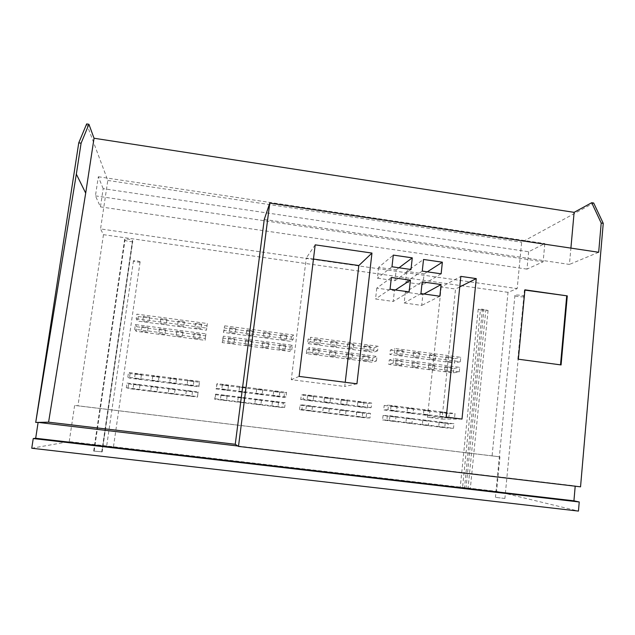 <?xml version="1.0" encoding="UTF-8"?>
<svg xmlns="http://www.w3.org/2000/svg" width="635" height="635" viewBox="0 0 635 635"><rect width="100%" height="100%" fill="white"/><g stroke="black" fill="none" stroke-linecap="round" stroke-linejoin="round"><path stroke-width="0.48" stroke-dasharray="3.17 2.38" d="M31.75 448.239L69.215 441.619L496.602 491.331L499.928 456.843L492.093 455.867L508.016 292.338L517.184 288.608L521.645 242.26L593.685 203.017M496.602 491.331L578.453 511.08M580.541 486.831L575.199 486.204M528.645 251.738L526.994 269.121L543.131 261.787L544.83 243.57L528.645 251.738L103.18 188.651L100.449 206.867L95.44 195.874L98.322 176.744L103.18 188.651M508.016 292.338L103.457 234.672L100.552 228.941L517.184 288.608M69.215 441.619L74.62 405.44L499.928 456.843M103.457 234.672L77.954 405.805L74.62 405.44M86.654 123.92L107.799 180.443L100.552 228.941M100.449 206.867L526.994 269.121M98.322 176.744L544.83 243.57M95.44 195.874L543.131 261.787M237.879 446.008L575.223 485.894M113.435 447.953L106.386 447.135L113.435 447.953M102.179 451.842L93.686 451.072L102.179 451.842L132.755 241.3L132.461 240.482C130.5 239.387 127.968 238.927 124.881 239.101L124.984 240.189C126.968 241.276 129.484 241.729 132.532 241.554L132.755 241.3M462.47 488.355L470.233 489.41L460.153 488.22L462.47 488.355L480.417 309.983L488.061 310.483L482.433 309.205L478.219 309.181L480.417 309.983M504.769 498.443L495.443 497.348L504.769 498.443M524.01 296.585L524.137 296.521C525.931 295.719 516.795 294.497 515.033 295.307L514.922 295.354C513.144 296.164 522.184 297.378 524.01 296.585M140.208 261.898C138.414 261.001 136.176 260.62 133.493 260.755L133.342 260.937C135.16 261.834 137.398 262.207 140.057 262.072L140.208 261.898M492.093 455.867L77.954 405.805M205.288 338.487L205.907 333.875L135.366 324.572L134.699 329.216L205.288 338.487L205.105 340.336L136.144 331.295L136.795 326.755L135.366 324.572M291.798 349.845L292.362 345.273L223.353 336.169L222.742 340.773L291.798 349.845L289.647 351.417L222.155 342.567L223.353 336.169M376.436 360.958L376.952 356.433L309.428 347.528L308.872 352.084L376.436 360.958L372.404 362.26L306.34 353.6L306.88 349.147L309.428 347.528M459.272 371.832L459.732 367.347L393.644 358.632L393.144 363.149L459.272 371.832L453.438 372.88L388.747 364.403L389.239 359.989L393.644 358.632M454.541 418.06L387.993 409.734L388.493 405.162L455.001 413.528L454.541 418.06L448.778 418.084L383.683 409.94L384.183 405.479L388.493 405.162M371.173 407.622L303.165 399.113L303.728 394.502L371.689 403.05L371.173 407.622L367.236 407.884L300.744 399.566L301.292 395.057L303.728 394.502M285.98 396.962L216.464 388.255L217.083 383.603L286.552 392.343L285.98 396.962L283.948 397.462L216.019 388.969L217.083 383.603M224.719 325.834L293.632 335.018L293.068 339.574L290.886 341.376L223.496 332.454L224.719 325.834L224.115 330.43L293.068 339.574M215.694 394.089L285.266 402.741L284.694 407.376L282.686 407.646L214.662 399.224L215.694 394.089L215.074 398.756L284.694 407.376M310.118 341.836L377.587 350.782L378.095 346.265L310.666 337.288L310.118 341.836L307.554 343.583L308.102 339.138L310.666 337.288M301.903 409.511L370.007 417.941L370.522 413.353L302.466 404.884L301.903 409.511L299.514 409.726L366.093 417.965L366.601 413.48L300.061 405.209L299.514 409.726M136.2 318.77L206.685 328.112L207.304 323.517L136.866 314.135L136.2 318.77L137.605 321.088L138.255 316.555L136.866 314.135M126.309 387.763L197.477 396.573L198.112 391.898L126.984 383.048L126.309 387.763L127.952 388.493L128.611 383.881L126.984 383.048M394.272 352.997L460.304 361.752L460.764 357.283L394.772 348.488L394.272 352.997L389.858 354.473L390.342 350.068L394.772 348.488M386.85 420.029L453.493 428.284L453.954 423.736L387.358 415.449L386.85 420.029L382.564 420.005L447.746 428.077L448.207 423.632L383.064 415.528L382.564 420.005M127.825 377.158L128.5 372.459L199.525 381.389L198.85 386.818L129.437 378.135L127.825 377.158L198.898 386.056M134.699 329.216L136.144 331.295M198.85 386.818L199.461 382.262L130.096 373.539L128.5 372.459M130.096 373.539L129.437 378.135M224.084 327.97L291.441 336.923L290.886 341.376M222.75 338.074L290.195 346.948L289.647 351.417M138.255 316.555L207.066 325.707L206.462 330.2L137.605 321.088M136.795 326.755L205.708 335.828L205.105 340.336M308.102 339.138L374.031 347.901L373.531 352.314L307.554 343.583M306.88 349.147L372.912 357.838L372.404 362.26M390.342 350.068L454.906 358.656L454.462 363.022L389.858 354.473M389.239 359.989L453.89 368.498L453.438 372.88M215.265 394.66L283.25 403.114L282.686 407.646M128.611 383.881L198.088 392.525L197.469 397.097L127.952 388.493M448.778 418.084L449.239 413.655L384.183 405.479M367.236 407.884L367.744 403.408L301.292 395.057M283.948 397.462L284.504 392.946L216.622 384.413M224.115 330.43L223.496 332.454M222.742 340.773L222.155 342.567M215.074 398.756L214.662 399.224M216.464 388.255L216.019 388.969M291.441 336.923L293.632 335.018M270.026 333.256L263.811 332.423L270.026 333.256M286.917 335.502L280.733 334.677L286.917 335.502M253.055 330.994L246.817 330.168L253.055 330.994M236.014 328.732L229.743 327.898L236.014 328.732M207.066 325.707L207.304 323.517M184.436 321.866L178.086 321.024L184.436 321.866M201.708 324.167L195.382 323.326L201.708 324.167M167.1 319.564L160.718 318.714L167.1 319.564M149.677 317.246L143.272 316.389L149.677 317.246M374.031 347.901L378.095 346.265M353.79 344.4C352.576 343.829 350.568 343.551 347.758 343.567L353.79 344.4M370.324 346.599C369.157 346.035 367.149 345.757 364.307 345.773L364.268 345.789C365.466 346.361 367.467 346.631 370.292 346.607L370.324 346.599M337.177 342.186L331.073 341.376L337.177 342.186M320.5 339.971L314.365 339.153L320.5 339.971M454.906 358.656L460.764 357.283M435.785 355.306L435.808 355.298C434.753 354.759 432.76 354.497 429.831 354.513L429.816 354.52C430.855 355.06 432.848 355.322 435.785 355.306M451.977 357.457L446.016 356.68L451.977 357.457M419.529 353.139L419.537 353.139C418.457 352.592 416.457 352.322 413.544 352.346L413.544 352.346C414.607 352.901 416.6 353.163 419.529 353.139L419.06 357.568L413.06 356.783L419.052 357.568M403.193 350.972C402.106 350.417 400.106 350.147 397.2 350.171L397.192 350.171C398.304 350.726 400.304 350.996 403.185 350.972L402.701 355.409L396.7 354.608L402.709 355.409M435.316 359.727L429.339 358.942L435.316 359.727L435.808 355.298M428.379 425.49L422.346 424.744L428.379 425.49L428.879 420.997L422.823 420.251L428.855 420.997M429.919 410.908L423.902 410.154L429.919 410.908L429.466 415.385L423.418 414.639L429.443 415.385M434.269 369.689L428.284 368.911L434.269 369.689M434.737 365.26L428.752 364.474L434.737 365.26M269.454 337.756L263.239 336.931L269.454 337.756M286.361 339.995L280.17 339.177L286.361 339.995M252.476 335.51L246.229 334.677L252.476 335.51M235.418 333.248L229.148 332.415L235.418 333.248M206.685 328.112L206.462 330.2M183.817 326.414L177.459 325.572L183.817 326.414M201.089 328.7L194.762 327.866L201.089 328.7M166.465 324.112L160.083 323.271L166.465 324.112M149.034 321.802L142.621 320.953L149.034 321.802M377.587 350.782L373.531 352.314M353.266 348.861L347.186 348.051L353.266 348.861M369.816 351.052L363.76 350.25L369.816 351.052M336.653 346.654L330.541 345.845L336.653 346.654M319.961 344.448L313.825 343.63L319.961 344.448M460.304 361.752L454.462 363.022M451.525 361.871L445.556 361.093L451.525 361.871M444.73 427.514L438.706 426.776L444.73 427.514M445.191 423.029L439.174 422.283L445.191 423.029M446.23 412.956L440.222 412.21L446.23 412.956M445.77 417.433L439.753 416.687L445.77 417.433M450.493 371.816L444.516 371.046L450.493 371.816M450.953 367.395L444.976 366.617L450.953 367.395M260.977 404.765L254.706 403.987L260.977 404.765M278.043 406.876L271.796 406.106L278.043 406.876M243.84 402.646L237.538 401.86L243.84 402.646M226.624 400.51L220.289 399.725L226.624 400.51M197.477 396.573L197.469 397.097M174.522 394.057L168.108 393.263L174.522 394.057M191.968 396.216L185.579 395.43L191.968 396.216M157.004 391.89L150.566 391.096L157.004 391.89M139.406 389.715L132.937 388.914L139.406 389.715M370.007 417.941L366.093 417.965M345.575 415.234L339.439 414.48L345.575 415.234M362.283 417.306L356.164 416.552L362.283 417.306M328.803 413.163L322.636 412.401L328.803 413.163M311.96 411.075L305.76 410.305L311.96 411.075M453.493 428.284L447.746 428.077M411.956 423.458L405.916 422.712L411.956 423.458L412.448 418.957L406.408 418.203L412.44 418.957M395.47 421.418L389.406 420.664L395.47 421.418M413.528 408.845L407.503 408.091L413.528 408.845L413.06 413.337L407.019 412.583L413.052 413.337M417.973 367.554L411.98 366.768L417.973 367.554L418.465 363.109L412.464 362.323L418.449 363.109M283.25 403.114L285.266 402.741M261.556 400.185L255.286 399.407L261.556 400.185M278.614 402.304L272.367 401.534L278.614 402.304M244.427 398.058L238.133 397.272L244.427 398.058M227.227 395.915L220.901 395.129L227.227 395.915M198.088 392.525L198.112 391.898M175.157 389.438L168.751 388.644L175.157 389.438M192.588 391.604L186.206 390.811L192.588 391.604M157.655 387.263L151.209 386.461L157.655 387.263M140.065 385.072L133.596 384.27L140.065 385.072M300.061 405.209L302.466 404.884M366.601 413.48L370.522 413.353M346.107 410.702L339.963 409.94L346.107 410.702M362.791 412.782L356.68 412.02L362.791 412.782M329.343 408.615L323.175 407.853L329.343 408.615M312.507 406.527L306.316 405.757L312.507 406.527M383.064 415.528L387.358 415.449M448.207 423.632L453.954 423.736M395.962 416.909L389.906 416.155L395.962 416.909L395.462 421.418M397.073 406.781L391.025 406.019L397.073 406.781L396.581 411.274L390.525 410.52L396.573 411.274M401.614 365.403L395.597 364.617L401.606 365.411L402.098 360.958L396.089 360.164L402.09 360.958M284.504 392.946L286.552 392.343M262.858 389.906L256.596 389.12L262.858 389.906M279.892 392.049L273.653 391.263L279.892 392.049M245.753 387.755L239.466 386.961L245.753 387.755M228.576 385.596L222.258 384.802L228.576 385.596M199.461 382.262L199.525 381.389M176.586 379.055L170.18 378.254L176.586 379.055M193.993 381.246L187.619 380.444L193.993 381.246M159.099 376.857L152.67 376.047L159.099 376.857M141.541 374.65L135.088 373.84L141.541 374.65M367.744 403.408L371.689 403.05M347.281 400.518L341.154 399.748L347.281 400.518M363.95 402.614L357.846 401.844L363.95 402.614L363.403 407.13L357.33 406.368L363.434 407.13M330.541 398.415L324.39 397.637L330.541 398.415M313.73 396.303L307.546 395.526L313.73 396.303M449.239 413.655L455.001 413.528M346.758 405.043L340.622 404.273L346.758 405.043M352.108 358.91L346.012 358.116L352.108 358.91M352.623 354.441L346.535 353.639L352.623 354.441M262.279 394.47L256.016 393.684L262.279 394.47M279.321 396.605L273.082 395.819L279.321 396.605M245.166 392.327L238.871 391.541L245.166 392.327M227.973 390.176L221.655 389.39L227.973 390.176M175.951 383.667L169.545 382.865L175.951 383.667M193.365 385.85L186.992 385.048L193.365 385.85M158.456 381.476L152.027 380.675L158.456 381.476M140.891 379.278L134.429 378.468L140.891 379.278M303.165 399.113L300.744 399.566M330.01 402.947L323.85 402.177L330.01 402.947M313.19 400.844L306.999 400.066L313.19 400.844M387.993 409.734L383.683 409.94M368.681 361.085L362.609 360.291L368.681 361.085M369.189 356.624L363.125 355.822L369.189 356.624M268.168 347.909L261.945 347.091L268.168 347.909M285.099 350.123L278.9 349.313L285.099 350.123M251.166 345.678L244.912 344.853L251.166 345.678M234.085 343.44L227.806 342.614L234.085 343.44M182.404 336.661L176.046 335.828L182.404 336.661M199.707 338.931L193.373 338.098L199.707 338.931M165.029 334.383L158.639 333.542L165.029 334.383M147.574 332.089L141.16 331.248L147.574 332.089M308.872 352.084L306.34 353.6M335.463 356.727L329.343 355.925L335.463 356.727M318.746 354.536L312.603 353.735L318.746 354.536M393.144 363.149L388.747 364.403M335.986 352.25L329.875 351.441L335.986 352.25M290.195 346.948L292.362 345.273M268.74 343.392L262.517 342.575L268.74 343.392M285.663 345.623L279.463 344.805L285.663 345.623M251.746 341.154L245.499 340.328L251.746 341.154M234.68 338.907L228.402 338.082L234.68 338.907M205.708 335.828L205.907 333.875M183.031 332.105L176.673 331.264L183.031 332.105M200.327 334.375L193.993 333.542L200.327 334.375M165.664 329.811L159.282 328.97L165.664 329.811M148.225 327.517L141.811 326.668L148.225 327.517M372.912 357.838L376.952 356.433M319.286 350.052L313.142 349.242L319.286 350.052M453.89 368.498L459.732 367.347M107.799 180.443L521.645 242.26M441.222 286.996L427.442 417.258L442.008 419.076L455.525 289.028L441.222 286.996L460.843 276.384M405.36 292.124L404.162 302.966L421.703 305.411L422.878 294.592L405.36 292.124L422.196 281.861M376.785 288.107L375.547 298.982L393.224 301.442L394.43 290.592L376.785 288.107L391.374 277.479M406.63 271.375L405.44 282.162L422.942 284.647L424.101 273.883L406.63 271.375L423.529 259.469M378.595 267.375L377.365 278.193L394.986 280.694L396.192 269.899L378.595 267.375L393.287 255.095M313.46 259.04L306.268 258.008L291.282 379.674L344.749 386.493L345.234 382.302M264.263 219.432L569.436 264.414L570.905 248.118M446.278 417.108L427.442 417.258M459.748 286.901L455.525 289.028M461.994 419.076L442.008 419.076M420.934 293.568L404.162 302.966M423.958 293.989L422.878 294.592M439.849 296.227L421.703 305.411M390.057 289.219L375.547 298.982M395.383 289.973L394.43 290.592M409.131 291.902L393.224 301.442M422.267 271.105L405.44 282.162M427.307 271.828L424.101 273.883M441.134 273.82L422.942 284.647M391.978 266.771L377.365 278.193M399.018 267.779L396.192 269.899M410.996 269.502L394.986 280.694M315.198 244.84L306.268 258.008M299.117 376.404L291.282 379.674M356.933 383.802L344.749 386.493M598.678 252.27L569.436 264.414M524.939 289.83L524.423 290.036L517.819 359.299L560.507 364.855M518.335 359.204L517.819 359.299M524.915 290.108L524.423 290.036M561.078 364.934L560.491 365.022M101.735 452.001L132.461 240.482M94.17 450.921L124.984 240.189M93.686 451.072L124.65 239.371M465.971 488.767L483.83 310.459M464.407 488.863L482.433 309.205M467.931 489.275L485.87 309.69M524.137 296.521L504.896 498.483M514.922 295.354L495.443 497.348M133.493 260.755L106.505 447.207M140.057 262.072L113.316 447.889M132.532 241.554L102.005 451.747M124.881 239.101L93.861 451.167M478.219 309.181L460.153 488.22M488.061 310.483L470.233 489.41M434.761 365.252L434.292 369.681M429.816 354.52L429.339 358.942M422.823 420.251L422.346 424.744M423.902 410.154L423.418 414.639M428.752 364.474L428.284 368.911M452.025 357.449L451.564 361.863M445.23 423.029L444.77 427.514M446.278 412.956L445.81 417.433M450.993 367.387L450.532 371.808M446.016 356.68L445.556 361.093M439.174 422.283L438.706 426.776M440.222 412.21L439.753 416.687M444.976 366.617L444.516 371.046M413.544 352.346L413.06 356.783M406.408 418.203L405.916 422.712M407.503 408.091L407.019 412.583M412.464 362.323L411.98 366.768M397.2 350.171L396.708 354.608M389.914 416.155L389.422 420.664M391.033 406.019L390.541 410.52M396.097 360.164L395.605 364.617M347.758 343.567L347.234 348.036M340.019 409.94L339.487 414.48M341.201 399.74L340.677 404.273M346.583 353.624L346.059 358.1M353.743 344.416L353.219 348.877M346.059 410.702L345.527 415.234M347.234 400.518L346.71 405.043M352.576 354.457L352.06 358.926M364.307 345.773L363.799 350.234M356.719 412.02L356.203 416.552M357.886 401.844L357.37 406.36M363.164 355.814L362.648 360.283M370.292 346.607L369.784 351.06M362.76 412.782L362.244 417.306M369.149 356.632L368.641 361.093M331.137 341.352L330.605 345.821M323.239 407.853L322.699 412.401M324.453 397.637L323.913 402.169M329.938 351.425L329.406 355.91M337.122 342.209L336.59 346.678M329.279 408.622L328.747 413.163M330.486 398.415L329.954 402.947M335.931 352.266L335.399 356.751M314.436 339.122L313.896 343.606M306.387 405.749L305.832 410.305M307.618 395.518L307.07 400.058M313.214 349.21L312.674 353.711M320.429 339.995L319.889 344.472M312.436 406.527L311.888 411.075M313.666 396.303L313.118 400.844M319.214 350.075L318.675 354.56M263.906 332.375L263.334 336.883M255.381 399.399L254.794 403.987M256.691 389.104L256.111 393.676M262.62 342.527L262.041 347.051M269.931 333.296L269.359 337.796M261.469 400.193L260.89 404.765M262.763 389.914L262.191 394.478M268.645 343.432L268.073 347.94M280.829 334.637L280.265 339.138M272.455 401.526L271.883 406.098M273.741 391.247L273.169 395.811M279.559 344.765L278.995 349.282M286.829 335.542L286.274 340.035M278.527 402.312L277.963 406.876M279.805 392.057L279.241 396.613M285.575 345.654L285.012 350.155M246.92 330.113L246.332 334.629M238.228 397.264L237.633 401.86M239.562 386.945L238.974 391.533M245.602 340.281L245.015 344.813M252.952 331.049L252.373 335.558M244.332 398.066L243.745 402.646M245.658 387.771L245.07 392.343M251.643 341.201L251.063 345.718M229.854 327.835L229.259 332.359M221.004 395.121L220.393 399.725M222.361 384.786L221.758 389.374M228.513 338.026L227.917 342.567M235.902 328.787L235.315 333.304M227.124 395.923L226.52 400.518M228.473 385.612L227.87 390.192M234.577 338.955L233.982 343.479M178.205 320.945L177.578 325.493M168.854 388.628L168.219 393.255M170.291 378.23L169.656 382.849M176.792 331.192L176.157 335.756M184.325 321.945L183.698 326.485M175.054 389.453L174.419 394.065M176.474 379.079L175.839 383.683M182.92 332.168L182.293 336.725M195.501 323.247L194.881 327.795M186.317 390.803L185.69 395.422M187.73 380.421L187.103 385.032M194.104 333.478L193.484 338.034M201.589 324.231L200.977 328.771M192.484 391.62L191.857 396.224M193.881 381.262L193.262 385.866M200.208 334.439L199.596 338.987M160.838 318.627L160.195 323.183M151.32 386.445L150.67 391.081M152.781 376.023L152.13 380.651M159.393 328.898L158.75 333.47M166.981 319.643L166.346 324.191M157.543 387.279L156.901 391.898M158.996 376.888L158.353 381.5M165.552 329.89L164.917 334.447M143.391 316.301L142.74 320.865M133.707 384.254L133.04 388.898M135.191 373.809L134.533 378.444M141.923 326.588L141.272 331.168M149.566 317.333L148.923 321.889M139.962 385.088L139.303 389.723M141.438 374.682L140.78 379.301M148.114 327.596L147.463 332.168"/><path stroke-width="0.95" d="M81.097 143.2L88.916 124.277L86.654 123.92L78.756 142.835L81.097 143.2L76.343 174.141L35.719 422.442L38.116 422.394L35.679 438.261L33.242 438.555L31.75 448.239L578.453 511.08L579.231 501.975L573.929 500.825L575.199 486.204M580.541 486.831L603.25 223.345L593.685 203.017L591.701 202.716L601.202 223.036L598.678 252.27L269.772 203.073L238.482 446.405L580.541 486.831M35.719 422.442L78.756 142.835M88.916 124.277L94.036 138.239L85.693 193.111L48.585 422.172L38.116 422.394L237.879 446.008L235.252 444.278L264.263 219.432L269.772 203.073M35.679 438.261L573.929 500.825M48.585 422.172L235.252 444.278M33.242 438.555L579.231 501.975M601.202 223.036L603.25 223.345M315.198 244.84L299.117 376.404L356.933 383.802L371.959 253.071L315.198 244.84M393.287 255.095L391.978 266.771L410.996 269.502L412.274 257.85L393.287 255.095M423.529 259.469L422.267 271.105L441.134 273.82L442.365 262.199L423.529 259.469M391.374 277.479L390.057 289.219L409.131 291.902L410.416 280.186L391.374 277.479M422.196 281.861L420.934 293.568L439.849 296.227L441.087 284.551L422.196 281.861M460.843 276.384L446.278 417.108L461.994 419.076L476.258 278.598L460.843 276.384M524.939 289.83L518.335 359.204L561.078 364.934L567.285 295.886L524.939 289.83M94.036 138.239L574.119 212.352L591.701 202.716M345.234 382.302L358.831 265.541L313.46 259.04M570.905 248.118L574.119 212.352M476.258 278.598L459.748 286.901M441.087 284.551L423.958 293.989M410.416 280.186L395.383 289.973M442.365 262.199L427.307 271.828M412.274 257.85L399.018 267.779M371.959 253.071L358.831 265.541M238.482 446.405L237.879 446.008M567.285 295.886L524.915 290.108M560.507 364.855L566.698 296.085M85.693 193.111L76.343 174.141"/></g></svg>
